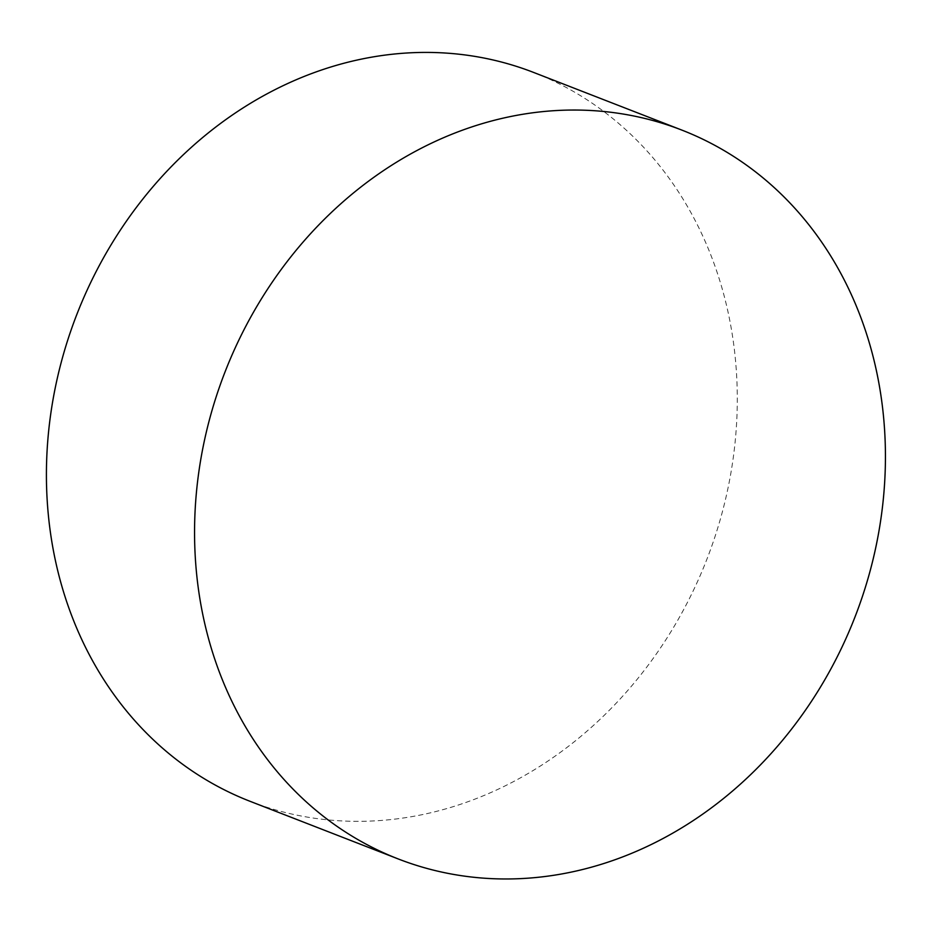 <?xml version="1.0" encoding="UTF-8"?>
<svg xmlns="http://www.w3.org/2000/svg" width="932" height="932" viewBox="0 0 932 932"><rect width="100%" height="100%" fill="white"/><g stroke="black" fill="none" stroke-linecap="round" stroke-linejoin="round"><path stroke-width="0.7" stroke-dasharray="4.66 3.5" d="M250.079 801.31A391.044 337.967 111.3 0 0 280.916 811.376A391.044 337.967 111.3 0 0 713.271 541.783A391.044 337.967 111.3 0 0 533.628 72.44"/><path stroke-width="1.4" d="M429.058 869.008A391.044 337.967 111.3 0 0 861.413 599.416A391.044 337.967 111.3 0 0 681.77 130.061A391.044 337.967 111.3 0 0 225.02 371.973A391.044 337.967 111.3 0 0 398.22 858.943A391.044 337.967 111.3 0 0 429.058 869.008M681.77 130.061L533.628 72.44A391.044 337.967 111.3 0 0 76.878 314.34A391.044 337.967 111.3 0 0 250.079 801.31L398.22 858.943"/></g></svg>
